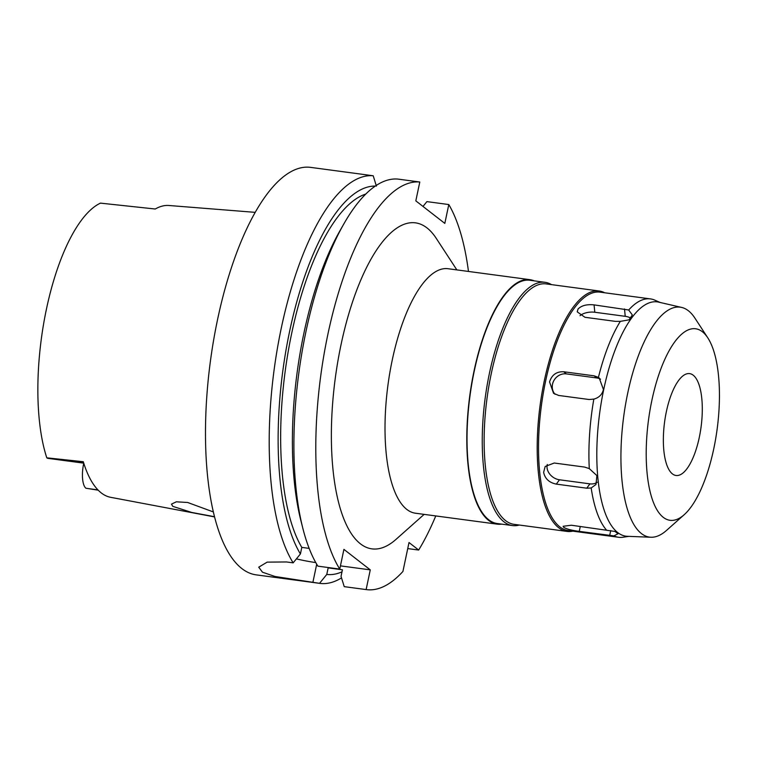 <?xml version="1.0" encoding="UTF-8"?>
<svg xmlns="http://www.w3.org/2000/svg" width="757" height="757" viewBox="0 0 757 757"><rect width="100%" height="100%" fill="white"/><g stroke="black" fill="none" stroke-linecap="round" stroke-linejoin="round"><path stroke-width="1.14" d="M83.762 463.218L83.601 464.013A20.061 7.191 97.6 0 0 85.901 488.227L98.211 490.186M255.241 212.357L168.981 205.497A149.025 53.406 97.6 0 0 155.261 209.008L100.463 203.131A145.94 52.299 97.6 0 0 46.395 309.31A145.94 52.299 97.6 0 0 46.792 457.824L83.298 461.723A147.994 53.037 97.6 0 0 110.598 497.302L214.515 516.908M46.792 457.824A20.061 7.191 97.6 0 0 48.126 458.392L83.743 463.152M213.294 511.912L187.641 502.478L176.334 501.806L171.479 504.134L172.757 506.338L191.795 512.47L214.458 516.69M699.298 437.357A51.391 18.414 97.6 0 0 689.636 373.617A51.391 18.414 97.6 0 0 666.349 411.742A51.391 18.414 97.6 0 0 676.01 475.481A51.391 18.414 97.6 0 0 699.298 437.357M651.853 400.472A96.612 34.623 -82.4 0 1 707.823 337.887A96.612 34.623 -82.4 0 1 713.794 448.627A96.612 34.623 -82.4 0 1 684.167 514.732A96.612 34.623 -82.4 0 1 651.077 495.39A96.612 34.623 -82.4 0 1 651.853 400.472M684.167 514.732L666.501 530.43A115.991 41.569 97.6 0 1 650.897 537.243A115.991 41.569 97.6 0 1 627.695 393.243A115.991 41.569 -82.4 0 1 681.641 307.427A115.991 41.569 -82.4 0 1 694.898 318.101L707.823 337.887M681.641 307.427L658.675 302.138A118.196 42.354 -82.4 0 0 603.707 389.581A118.196 42.354 97.6 0 0 627.354 536.306L650.897 537.243M598.418 377.393L594.094 375.822L563.662 371.753C556.518 371.469 551.815 374.857 549.554 381.916L553.547 393.299L558.666 395.447L589.097 399.516L593.838 399.109C598.995 397.709 602.193 394.52 603.443 389.533L599.194 377.951L598.418 377.393A120.249 43.092 -82.4 0 1 620.324 321.365L629.076 319.842L632.322 314.95L628.688 310.001A120.249 43.092 -82.4 0 1 650.452 298.901A120.249 43.092 -82.4 0 1 654.758 300.122L660.113 302.469M650.452 298.901L600.046 292.155A120.249 43.092 97.6 0 0 545.551 381.377A120.249 43.092 97.6 0 0 568.166 530.534L618.564 537.271A120.249 43.092 -82.4 0 1 613.899 535.89L618.043 533.751L614.977 531.442L606.65 530.26A120.249 43.092 -82.4 0 1 591.179 487.972L596.005 484.461L596.876 475.576L589.287 468.63A120.249 43.092 -82.4 0 1 593.838 399.109M628.688 310.001L594.075 304.882C586.864 304.144 581.518 305.525 578.055 309.017L577.203 311.837L584.953 317.287L615.384 321.365L620.324 321.365M580.023 315.669A12.33 6.302 174.4 0 1 594.794 312.253L625.235 316.322A12.33 6.302 174.4 0 1 631.026 318.375M555.061 394.274A12.33 11.27 127.9 0 1 552.515 384.215A12.33 11.27 127.9 0 1 566.425 373.901L596.857 377.97A12.33 11.27 127.9 0 1 600.528 379.162M628.83 536.372L623.049 537.233A120.249 43.092 -82.4 0 1 618.564 537.271M606.65 530.26L571.346 525.226L563.123 526.285L563.757 527.383C566.87 529.134 572.037 530.458 579.256 531.367L613.899 535.89M589.287 468.63L584.678 467.088L554.247 463.019L545.182 466.473L543.63 472.359C545.002 478.746 549.232 482.673 556.31 484.12L586.741 488.189L591.179 487.972M597.169 482.256A12.33 9.633 36.3 0 1 589.93 483.855L559.489 479.787A12.33 9.633 36.3 0 1 547.046 467.712A12.33 9.633 36.3 0 1 547.302 464.467M572.812 531.149A121.281 43.461 -82.4 0 1 567.078 531.423A121.281 43.461 -82.4 0 1 544.274 380.998A121.281 43.461 -82.4 0 1 599.232 291.01A121.281 43.461 -82.4 0 1 604.692 292.779M599.232 291.01L546.166 283.913A121.281 43.461 97.6 0 0 491.208 373.901A121.281 43.461 97.6 0 0 514.012 524.327L567.078 531.423M519.33 525.036A122.719 43.982 -82.4 0 1 512.489 525.576A122.719 43.982 -82.4 0 1 489.41 373.362A122.719 43.982 -82.4 0 1 545.021 282.314A122.719 43.982 -82.4 0 1 551.484 284.623M545.021 282.314L529.805 280.27A122.719 43.982 97.6 0 0 474.194 371.327A122.719 43.982 97.6 0 0 497.273 523.541L512.489 525.576M501.645 524.128A123.334 44.199 -82.4 0 1 497.188 524.147A123.334 44.199 -82.4 0 1 473.996 371.176A123.334 44.199 -82.4 0 1 529.891 279.664A123.334 44.199 -82.4 0 1 534.187 280.856M529.891 279.664L448.097 268.726A123.334 44.199 97.6 0 0 392.211 360.228A123.334 44.199 97.6 0 0 415.394 513.208L497.188 524.147M456.84 269.889L436.259 238.37A164.439 58.932 97.6 0 0 340.991 344.899A164.439 58.932 97.6 0 0 339.666 506.461A164.439 58.932 97.6 0 0 395.996 539.381L424.138 514.382M468.469 271.451A205.554 73.666 -82.4 0 0 448.797 204.551L444.823 223.4L415.82 200.86L419.794 182.011A205.554 73.666 -82.4 0 0 327.809 334.651A205.554 73.666 -82.4 0 0 339.761 569.084L343.915 549.374L370.277 569.87L366.123 589.571A205.554 73.666 -82.4 0 0 366.454 589.618A205.554 73.666 -82.4 0 0 402.913 571.478L409.007 542.532L418.668 550.046A205.554 73.666 -82.4 0 0 435.767 515.933M407.739 548.579L418.668 550.046M448.797 204.551L426.91 201.617L422.993 206.443M343.64 224.271A205.554 73.666 97.6 0 0 305.923 331.727A205.554 73.666 97.6 0 0 302.923 528.641L300.983 521.015A195.779 70.164 97.6 0 1 303.841 333.468A195.779 70.164 97.6 0 1 339.751 231.122L343.64 224.271A205.554 73.666 97.6 0 1 397.917 179.087L419.794 182.011M352.762 173.012L373.21 175.775L376.399 186.108M302.923 528.641A205.554 73.666 97.6 0 0 317.883 566.151L339.761 569.084M309.159 548.38L301.797 547.396L300.415 553.954L293.167 562.848L286.506 561.959L267.155 562.129L258.724 567.182L262.49 572.216L275.037 576.484L319.53 583.335L326.769 574.449L328.16 567.882L342.419 569.794L341.038 576.351L344.236 586.647L366.123 589.571M340.442 565.876L370.277 569.87M315.754 562.574A41.115 7.844 11.9 0 1 296.413 558.874M344.236 586.647A205.554 73.666 97.6 0 0 344.577 586.694L366.454 589.618M341.521 577.894A205.554 73.666 -82.4 0 1 319.861 583.382A205.554 73.666 -82.4 0 1 319.53 583.335M293.167 562.848A205.554 73.666 -82.4 0 1 281.216 328.424A205.554 73.666 -82.4 0 1 373.21 175.775M353.017 173.05L310.635 167.382A205.554 73.666 97.6 0 0 217.486 319.899A205.554 73.666 97.6 0 0 256.14 574.856L319.861 583.382M300.415 553.954A195.779 70.164 -82.4 0 1 289.571 331.557A195.779 70.164 -82.4 0 1 375.311 186.071M365.792 194.057A189.108 67.77 97.6 0 0 291.71 333.222A189.108 67.77 97.6 0 0 301.797 547.396M341.994 571.838A195.779 70.164 -82.4 0 1 326.769 574.449M97.908 489.883L87.604 488.502M48.363 457.994L83.601 462.707M625.235 316.322L624.506 308.951M594.075 304.882L594.794 312.253M596.857 377.97L594.094 375.822M563.662 371.753L566.425 373.901M586.741 488.189L589.93 483.855M559.489 479.787L556.31 484.12M609.688 535.445L610.719 530.543M580.297 526.418L579.256 531.367M316.7 564.22L312.868 582.445"/></g></svg>
